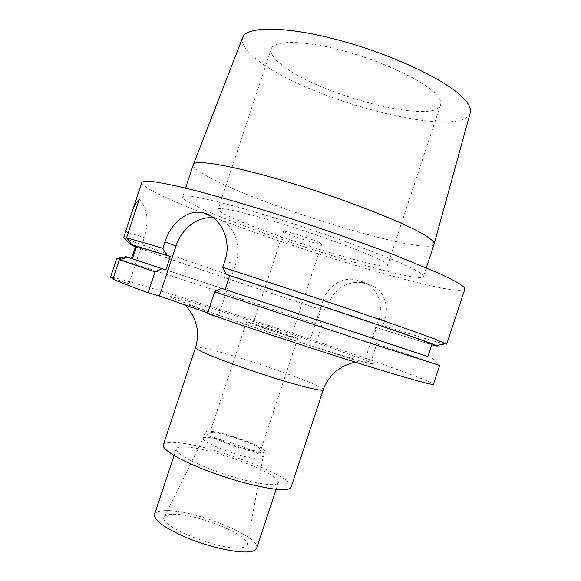<?xml version="1.0" encoding="UTF-8"?>
<svg xmlns="http://www.w3.org/2000/svg" width="581" height="581" viewBox="0 0 581 581"><rect width="100%" height="100%" fill="white"/><g stroke="black" fill="none" stroke-linecap="round" stroke-linejoin="round"><path stroke-width="0.44" stroke-dasharray="2.9 2.18" d="M113.142 278.255L129.004 283.797L112.881 279.054M207.453 313.551L218.231 316.616L207.664 312.912M432.111 357.918L438.314 364.853L376.778 343.908L371.375 360.264C407.673 373.024 433.767 382.923 433.426 384.259M371.375 360.264L316.558 341.388C228.144 311.416 116.374 276.178 110.484 277.326M163.326 444.886C164.234 442.737 168.592 441.974 176.413 442.599C210.736 444.676 295.642 477.146 291.074 487.139M186.341 447.021C213.525 448.474 282.293 474.779 278.343 482.644C277.863 484.046 275.365 484.707 270.848 484.627C259.177 484.423 233.613 478.018 211.557 469.622C188.048 460.29 176.268 453.376 176.225 448.873C176.914 447.188 180.292 446.571 186.341 447.021M154.531 514.425C155.461 512.028 159.049 510.764 165.294 510.634C193.415 509.283 261.755 536.917 256.671 548.203M172.724 514.308C194.962 513.096 249.794 534.963 247.252 544.39C246.954 546.278 244.681 547.411 240.418 547.789C218.884 550.599 156.594 525.05 164.372 516.981C165.36 515.318 168.149 514.432 172.724 514.308M203.299 438.234C203.778 437.486 205.587 437.261 208.732 437.544C223.983 438.626 264.471 453.776 262.953 457.959L262.924 458.097C262.648 458.859 261.116 459.157 258.32 458.983C243.773 458.511 200.002 442.032 203.241 438.357L164.372 516.981M265.03 451.72C267.391 447.951 226.227 432.525 210.801 431.276C207.497 430.935 205.674 431.175 205.347 431.981C202.181 435.459 245.974 451.851 260.462 452.505C263.251 452.708 264.769 452.446 265.03 451.72L262.924 458.097M214.309 432.772C227.432 433.804 262.772 447.05 260.702 450.246C260.477 450.871 259.155 451.096 256.744 450.914C244.296 450.319 207.039 436.367 209.705 433.382C209.973 432.692 211.513 432.489 214.309 432.772M246.62 321.772L250.701 322.753C263.004 326.253 298.714 338.331 297.61 338.629L294.139 337.822C282.562 334.598 244.921 321.867 246.62 321.772L209.705 433.382M256.003 324.59C265.168 327.197 292.12 336.312 291.234 336.515L288.575 335.891C279.824 333.443 251.776 323.966 253.004 323.871L256.003 324.59M283.564 231.478L286.237 233.177C294.894 237.324 322.077 245.712 321.787 244.114L319.434 242.567C311.22 238.5 282.932 229.771 283.564 231.478L253.004 323.871M232.553 217.984C273.557 236.787 386.263 271.581 387.571 265.299C387.883 264.348 385.188 262.43 379.473 259.554C363.837 251.667 322.382 236.322 284.022 224.433C245.596 212.501 218.609 206.531 218.122 209.262C217.969 210.692 222.784 213.597 232.553 217.984M282.918 65.791C320.313 95.437 434.675 125.089 440.572 104.914C441.611 101.769 439.614 97.739 434.573 92.829C420.797 79.328 380.49 60.598 341.599 50.358C302.657 40.045 273.666 40.183 271.204 48.898C270.034 53.394 273.941 59.022 282.918 65.791M470.24 112.859C461.568 140.144 311.576 101.247 259.751 61.659C246.562 52.05 240.861 44.025 242.64 37.591M434.101 244.194C428.894 256.555 273.941 210.177 215.093 180.335C200.198 172.978 192.95 167.72 193.35 164.576L193.393 164.459M205.195 210.242C265.023 237.142 419.526 284.901 423.411 276.541C423.861 275.3 420.579 272.852 413.57 269.206C393.155 258.509 333.697 236.278 277.645 218.855C221.528 201.389 183.146 193.008 182.645 196.915C182.557 199.13 190.074 203.575 205.195 210.242M141.837 182.441C141.96 185.731 153.115 192.18 175.295 201.781C217.417 219.981 286.215 244.26 347.453 263.011C408.29 281.618 461.793 294.509 464.8 289.258M123.709 237.404C125.54 238.718 137.312 243.221 159.034 250.905C200.634 265.626 268.117 288.307 327.699 307.698L329.289 302.875C333.719 288.423 350.684 279.359 363.982 283.259L369.705 284.959C383.213 288.554 389.836 305.345 384.528 320.451L382.886 325.433C415.357 335.716 435.939 341.875 444.61 343.908M135.25 246.7C159.063 255.763 248.457 285.903 323.239 310.348L327.699 307.698M323.239 310.348L321.024 309.564L317.582 319.986L319.811 320.727L321.787 325.563L316.558 341.388M365.398 358.571L378.718 318.265C384.114 302.926 376.06 285.438 362.304 281.727L356.531 280.006C343.168 276.171 327.575 285.91 323.014 300.559L310.131 339.529M382.886 325.433L378.623 328.28L431.777 344.773M213.743 217.991L216.364 218.507C232.966 222.109 242.524 244.412 235.436 264.609L218.231 316.616M438.314 364.853L439.65 365.413M116.694 258.574L118.03 258.923C133.231 263.367 237.476 297.545 321.787 325.563M376.778 343.908L375.079 339.013L373.009 338.331L427.892 356.531L375.079 339.013M319.811 320.727L131.357 258.443M131.357 258.458L317.582 319.986M431.93 344.301C429.49 344.155 411.036 338.578 376.568 327.553L373.009 338.331M321.024 309.564C238.195 282.504 136.186 247.92 135.402 246.228M378.623 328.28L376.568 327.553M129.004 283.797L144.313 237.564C149.041 221.426 147.371 208.666 139.309 199.276M364.04 362.072L310.617 345.753C278.619 335.506 241.638 323.167 213.423 313.333L172.572 298.242C169.565 296.833 169.274 296.325 171.715 296.724L189.784 301.619C220.657 310.726 277.653 329.253 321.01 344.213L364.57 359.842L374.556 364.316L364.04 362.072M195.528 347.569C195.986 346.77 199.944 347.227 207.402 348.934C240.026 356.131 325.716 386.169 323.247 389.807M323.014 300.559L329.289 302.875M235.436 264.609L224.956 260.673M378.718 318.265L384.528 320.451M362.304 281.727L369.705 284.959M357.213 280.202L364.665 283.448M128.292 232.538L144.313 237.564M355.383 362.174L357.453 361.389L355.703 360.285L263.215 330.4L203.793 310.181C192.456 306.071 186.196 304.132 185.012 304.364L185.295 305.076M276.157 489.253L278.343 482.644M174.039 455.482L176.225 448.873M262.953 457.959L247.252 544.39M205.347 431.981L203.241 438.357M297.61 338.629L260.702 450.246M321.787 244.114L291.234 336.515M440.572 104.914L387.571 265.299M426.316 267.761L423.411 276.541M185.55 188.135L182.645 196.915M127.145 257.063L118.03 258.923M356.531 280.006L363.982 283.259M211.469 216.372L216.364 218.507M271.204 48.898L218.122 209.262"/><path stroke-width="0.87" d="M162.172 268.691L155.04 271.864L148.126 292.744C129.396 285.932 117.652 281.364 112.881 279.054L119.316 259.634L127.711 257.267L165.868 269.911L127.711 257.267M148.126 292.744L159.434 296.019L175.985 246.017C181.562 228.369 198.499 215.558 213.743 217.991M207.664 312.912L159.434 296.019M214.65 291.822L372.094 343.799L439.65 365.413L433.426 384.259C432.714 385.421 409.917 379.066 365.028 365.195C320.639 351.382 258.196 330.923 207.453 313.551L214.65 291.822L221.579 288.358L225.101 289.52L229.72 275.547L371.789 322.782C411.733 336.435 431.777 343.611 431.93 344.301L427.892 356.531L225.101 289.52M113.142 278.255L110.484 277.326L116.694 258.574L126.026 256.7L131.357 258.443M323.247 389.807L291.074 487.139C290.5 488.846 287.501 489.681 282.09 489.63C267.79 489.507 235.617 481.533 207.744 470.937C179.812 460.348 161.598 449.324 163.326 444.886L195.528 347.569C194.722 349.239 213.837 357.504 242.008 367.337C270.129 377.171 301.8 386.619 315.258 389.285C320.349 390.294 323.014 390.468 323.247 389.807C325.607 381.579 334.053 372.247 337.162 370.293L343.356 366.379C348.571 363.989 352.58 362.588 355.383 362.174M276.157 489.253L256.671 548.203C255.996 550.185 253.316 551.405 248.624 551.856C236.503 553.003 210.678 547.36 188.752 538.551C165.432 528.645 154.03 520.605 154.531 514.425L174.039 455.482M193.393 164.459L242.64 37.591C246.199 26.087 285.445 25.825 338.788 40.133C392.073 54.353 446.223 80.105 463.246 97.935C469.078 103.963 471.409 108.937 470.24 112.859L434.13 244.078M185.55 188.135L193.357 164.554C194.512 158.991 233.533 165.621 289.766 182.63C345.927 199.588 404.957 222.85 424.813 235.167C431.61 239.35 434.711 242.35 434.109 244.173L426.316 267.761M444.61 343.908L446.68 344.126L464.8 289.258C465.374 287.748 461.764 284.879 453.986 280.638L440.282 273.905L397.034 255.945C361.179 242.161 315.309 226.256 271.603 212.53C239.241 202.5 210.162 194.257 187.343 188.571C173.349 185.259 162.15 182.971 153.733 181.715C146.986 181.032 143.013 181.272 141.837 182.441L130.493 216.698C132.686 208.579 135.627 202.769 139.309 199.276L126.578 237.709L162.84 248.298L166.638 255.19L131.858 244.724L126.578 237.709M446.68 344.126L434.704 339.006C407.434 328.563 304.422 293.594 222.763 267.289L226.227 274.312L229.72 275.547M431.777 344.773C436.767 346.174 438.35 346.45 436.534 345.579C431.589 343.32 408.436 335.143 367.069 321.061L226.227 274.312M135.7 246.206L131.357 258.458L135.7 246.206L130.1 244.405L123.709 237.404L130.493 216.698M130.1 244.405L135.25 246.7M175.985 246.017L164.946 241.936C170.916 222.944 187.692 208.63 203.604 212.936C220.199 216.452 232.247 240.251 224.956 260.673L222.763 267.289M166.638 255.19L170.313 256.482L165.868 269.911M164.946 241.936L162.84 248.298M155.04 271.864L119.316 259.634M221.579 288.358L427.899 356.516M131.611 258.545L126.026 256.7M132.468 258.835L136.593 246.373L170.313 256.482M136.593 246.373L131.858 244.724M125.598 231.688L128.292 232.538M185.295 305.076C187.264 307.182 189.653 310.515 192.471 315.076C194.083 318.628 194.323 317.502 196.843 327.161C197.983 334.024 197.547 340.829 195.528 347.569M436.534 345.579L446.019 343.618M203.604 212.936L211.469 216.372"/></g></svg>
